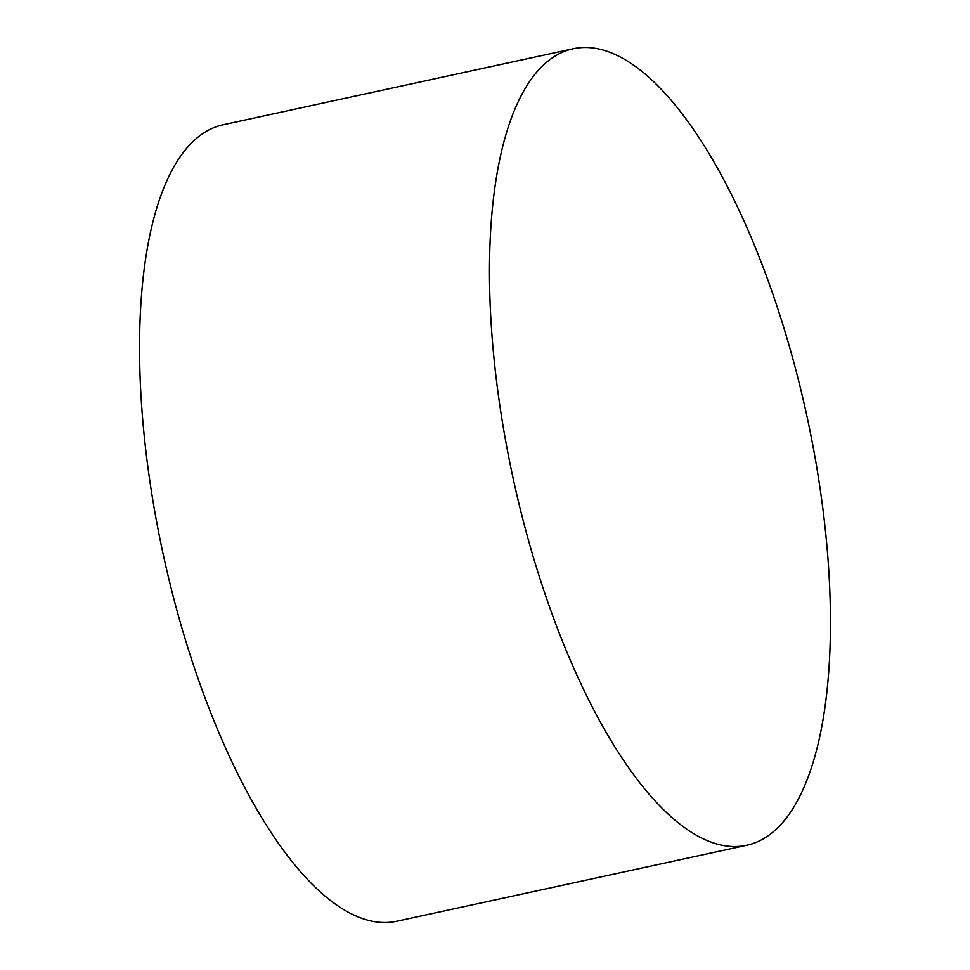 <?xml version="1.0" encoding="UTF-8"?>
<svg xmlns="http://www.w3.org/2000/svg" width="970" height="970" viewBox="0 0 970 970"><rect width="100%" height="100%" fill="white"/><g stroke="black" fill="none" stroke-linecap="round" stroke-linejoin="round"><path stroke-width="1.45" d="M573.476 48.694L223.549 124.669A407.594 150.047 77.7 0 0 201.372 687.875A407.594 150.047 77.7 0 0 396.524 921.306L746.451 845.331A407.594 150.047 -102.3 0 1 551.299 611.888A407.594 150.047 -102.3 0 1 573.476 48.694A407.594 150.047 -102.3 0 1 768.628 282.125A407.594 150.047 -102.3 0 1 746.451 845.331"/></g></svg>

